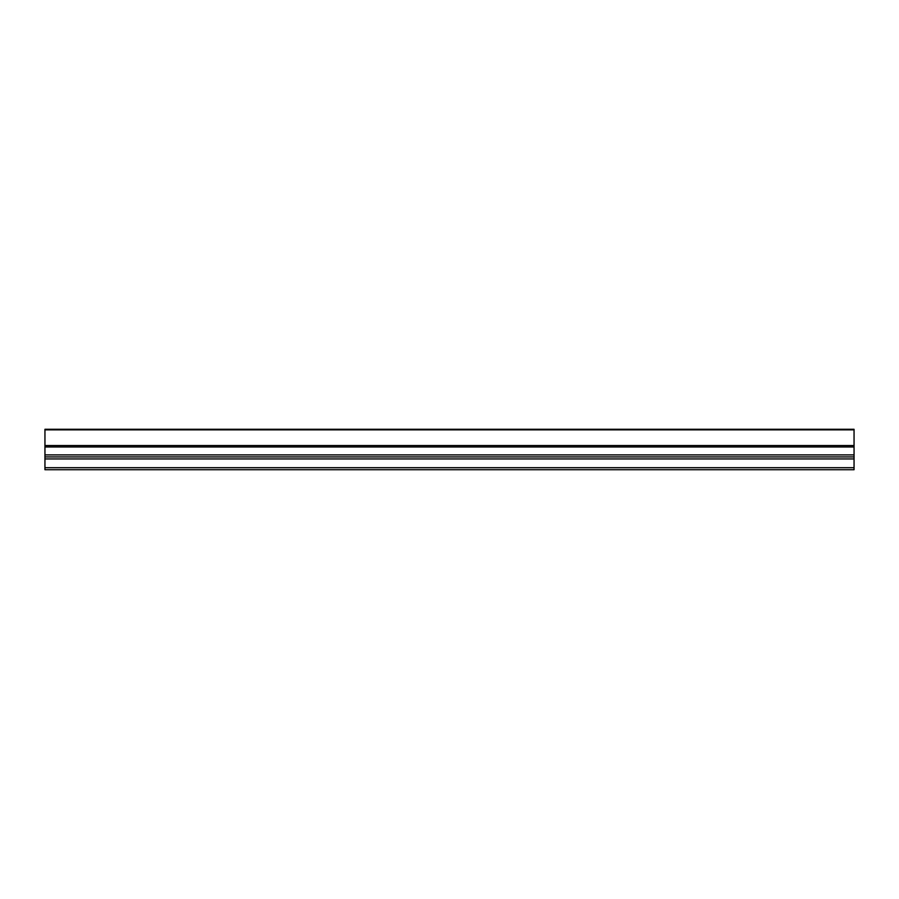 <?xml version="1.0" encoding="UTF-8"?>
<svg xmlns="http://www.w3.org/2000/svg" width="899" height="899" viewBox="0 0 899 899"><rect width="100%" height="100%" fill="white"/><g stroke="black" fill="none" stroke-linecap="round" stroke-linejoin="round"><path stroke-width="1.35" d="M44.95 429.273L44.95 469.728L854.05 469.728L854.05 429.273L44.95 429.273L854.05 429.273M44.95 456.917L854.05 456.917M44.95 467.705L854.05 467.705M44.95 458.94L854.05 458.94M44.95 454.894L854.05 454.894M44.95 446.972L854.05 446.972M44.95 445.533L854.05 445.533M44.95 429.868L854.05 429.868"/></g></svg>
